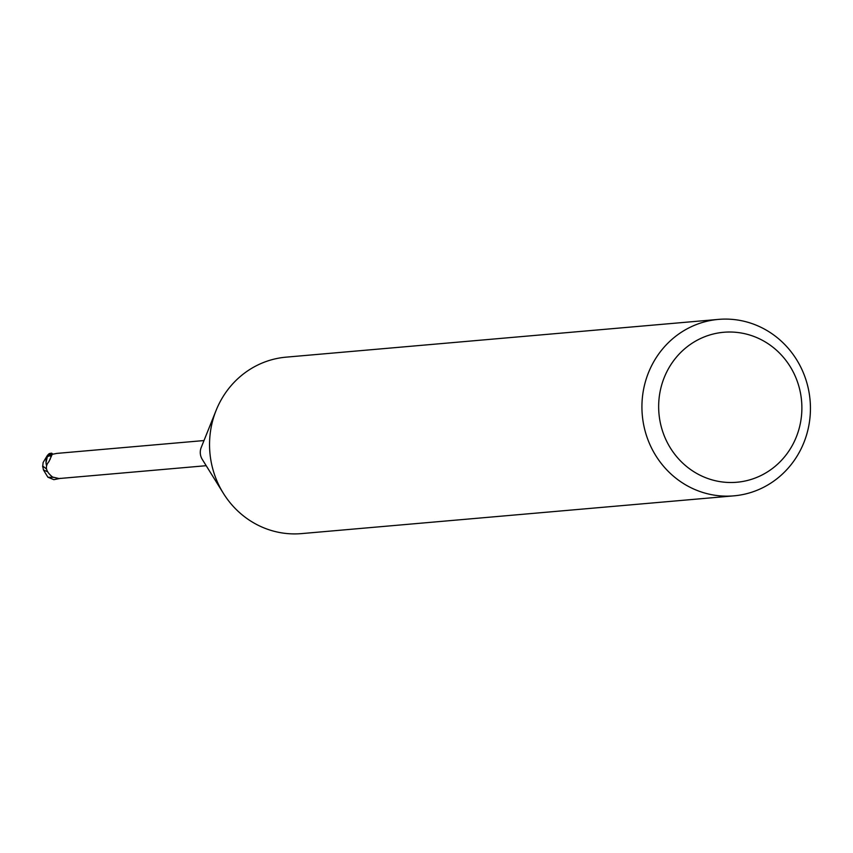 <?xml version="1.0" encoding="UTF-8"?>
<svg xmlns="http://www.w3.org/2000/svg" width="853" height="853" viewBox="0 0 853 853"><rect width="100%" height="100%" fill="white"/><g stroke="black" fill="none" stroke-linecap="round" stroke-linejoin="round"><path stroke-width="1.28" d="M733.879 495.849L301.504 533.605A88.563 84.223 -95 0 1 223.379 493.333A88.563 84.223 -95 0 1 216.129 410.346A88.563 84.223 -95 0 1 219.584 402.787A88.563 84.223 -95 0 1 286.107 357.151L718.471 319.395A88.563 84.223 -95 0 1 796.446 359.412A88.563 84.223 -95 0 1 800.402 450.213A88.563 84.223 -95 0 1 733.879 495.849A88.563 84.223 -95 0 1 655.914 455.833A88.563 84.223 -95 0 1 651.959 365.041A88.563 84.223 -95 0 1 718.471 319.395M223.379 493.333L202.236 459.33A12.614 11.995 -95 0 1 201.212 447.505L216.129 410.346M793.354 443.464A75.277 71.588 -95 0 1 696.368 473.234A75.277 71.588 -95 0 1 667.185 371.066A75.277 71.588 -95 0 1 764.171 341.296A75.277 71.588 -95 0 1 793.354 443.464M49.229 453.647L47.501 455.918L46.009 460.919L46.105 463.499L46.009 460.919L47.512 455.918A13.062 12.422 -95 0 1 50.082 454.276L51.681 453.178L52.758 454.084M46.638 465.802A11.398 10.844 -95 0 1 46.03 462.742A11.398 10.844 -95 0 1 47.214 456.76L52.022 454.777L48.866 461.718C44.612 466.58 45.859 471.698 52.609 477.062L59.038 478.544L206.191 465.695M204.006 440.553L56.842 453.401L50.231 454.702A12.614 11.995 -95 0 0 47.214 456.76M50.263 458.893L49.964 459.671M49.079 455.545A13.723 4.894 174.3 0 1 51.18 456.728M50.263 454.692L50.082 454.286A13.062 12.422 -95 0 0 47.501 455.918L46.03 462.742M42.65 466.804L43.14 462.465L47.384 455.427M60.478 478.33L53.867 479.663L47.907 477.222L43.428 469.928L42.693 465.866M50.028 453.433A11.505 2.708 108.4 0 0 49.89 453.455A11.505 2.708 108.4 0 0 49.709 453.519L49.165 453.775A13.285 12.635 85 0 0 48.888 453.881L47.267 455.555M46.435 468.947L42.821 466.079M43.428 469.928L47.139 471.57M49.709 453.519A13.285 12.635 -95 0 1 51.628 453.188A13.285 12.635 -95 0 1 51.649 453.188L51.681 453.178M47.821 455.385A13.275 12.624 -95 0 1 49.996 454.084M47.917 477.222L53.494 477.36M51.628 453.188A13.285 13.285 0 0 0 49.89 453.455"/></g></svg>
